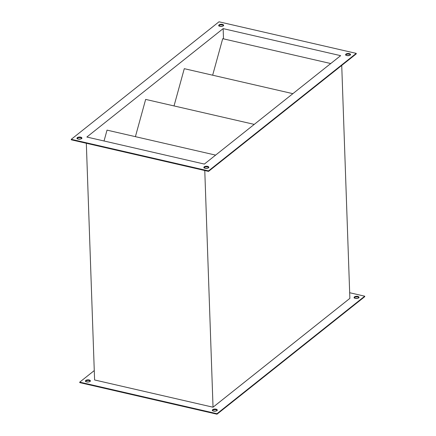 <?xml version="1.0" encoding="UTF-8"?>
<svg xmlns="http://www.w3.org/2000/svg" width="436" height="436" viewBox="0 0 436 436"><rect width="100%" height="100%" fill="white"/><g stroke="black" fill="none" stroke-linecap="round" stroke-linejoin="round"><path stroke-width="0.65" d="M212.408 410.548L213.754 409.677L216.06 409.649L216.043 409.164A2.447 1.09 178 0 1 217.259 410.053A2.447 1.09 178 0 1 216.049 411.044A2.447 1.09 178 0 1 213.585 411.115L215.891 411.088L216.932 410.625L217.253 410.004L216.043 409.164L213.738 409.191L212.392 410.063L212.621 410.679L213.585 411.115A2.447 1.09 178 0 1 212.37 410.222A2.447 1.09 178 0 1 213.58 409.235A2.447 1.09 178 0 1 216.043 409.164L216.06 409.649A2.447 1.09 -2 0 0 212.441 410.467M85.505 381.347L86.851 380.481L89.157 380.448L89.14 379.963A2.447 1.09 178 0 1 90.356 380.851A2.447 1.09 178 0 1 89.146 381.843A2.447 1.09 178 0 1 86.682 381.914L88.988 381.887L90.029 381.424L90.35 380.802L89.14 379.963L86.835 379.99L85.489 380.862L85.718 381.478L86.682 381.914A2.447 1.09 178 0 1 85.467 381.026A2.447 1.09 178 0 1 86.677 380.034A2.447 1.09 178 0 1 89.14 379.963L89.157 380.448A2.447 1.09 -2 0 0 85.538 381.266M354.146 297.799L355.493 296.932L357.793 296.9L357.776 296.415A2.447 1.09 178 0 1 358.997 297.303A2.447 1.09 178 0 1 357.787 298.295A2.447 1.09 178 0 1 355.324 298.366L357.629 298.338L358.665 297.875L358.992 297.254L357.776 296.415L355.476 296.442L354.435 296.905L354.108 297.526L355.324 298.366A2.447 1.09 178 0 1 354.108 297.477A2.447 1.09 178 0 1 355.313 296.485A2.447 1.09 178 0 1 357.776 296.415L357.793 296.9A2.447 1.09 -2 0 0 354.179 297.717M77.025 138.534L78.371 137.662L80.676 137.634A2.447 1.09 -2 0 0 77.058 138.446L77.597 137.454L79.755 137.035L80.66 137.149L80.676 137.634L81.892 138.474M81.821 138.283A2.447 1.09 -2 0 0 80.676 137.634L80.66 137.149A2.447 1.09 178 0 1 81.875 138.038A2.447 1.09 178 0 1 80.671 139.024A2.447 1.09 178 0 1 78.208 139.1A2.447 1.09 178 0 1 76.987 138.207A2.447 1.09 178 0 1 78.197 137.22A2.447 1.09 178 0 1 80.66 137.149L81.87 137.983L80.916 138.948L78.644 139.177L77.068 138.468M203.928 167.735L205.274 166.863L207.58 166.835L207.563 166.345A2.447 1.09 178 0 1 208.779 167.239A2.447 1.09 178 0 1 207.574 168.225A2.447 1.09 178 0 1 205.111 168.296L203.895 167.462L204.849 166.498L207.127 166.269L208.773 167.184L208.452 167.811L207.411 168.269L205.111 168.296A2.447 1.09 178 0 1 203.89 167.408A2.447 1.09 178 0 1 205.1 166.416A2.447 1.09 178 0 1 207.563 166.345L207.58 166.835A2.447 1.09 -2 0 0 203.961 167.647M345.666 54.985L347.012 54.113L349.318 54.086L349.296 53.601A2.447 1.09 178 0 1 350.517 54.489A2.447 1.09 178 0 1 349.307 55.481A2.447 1.09 178 0 1 346.843 55.552L345.879 55.116L345.65 54.5L346.996 53.628L349.296 53.601L350.511 54.435L349.558 55.399L346.843 55.552A2.447 1.09 178 0 1 345.628 54.658A2.447 1.09 178 0 1 346.833 53.672A2.447 1.09 178 0 1 349.296 53.601L349.318 54.086A2.447 1.09 -2 0 0 345.699 54.903M218.763 25.784L220.109 24.912L222.415 24.885L222.393 24.4A2.447 1.09 178 0 1 223.614 25.288A2.447 1.09 178 0 1 222.404 26.28A2.447 1.09 178 0 1 219.94 26.351L218.976 25.915L218.747 25.299L220.093 24.427L222.393 24.4L223.608 25.239L223.281 25.86L222.246 26.323L219.94 26.351A2.447 1.09 178 0 1 218.725 25.462A2.447 1.09 178 0 1 219.929 24.471A2.447 1.09 178 0 1 222.393 24.4L222.415 24.885A2.447 1.09 -2 0 0 218.796 25.702M94.596 379.963L86.328 143.27L94.596 379.963L213.035 407.213L94.596 379.963M204.653 167.075L204.691 168.171L204.653 167.075M204.773 170.52L213.035 407.213L204.773 170.52M341.731 65.422L349.868 298.371L213.035 407.213L349.868 298.371L341.731 65.422M71.264 139.318L208.506 170.896L356.239 53.377L218.997 21.8L71.264 139.318L71.281 139.803L208.522 171.386L356.256 53.868L356.239 53.377L356.256 53.868L208.522 171.386L208.506 170.896L71.264 139.318L218.997 21.8L356.239 53.377L208.506 170.896L208.522 171.386L71.281 139.803L71.264 139.318M340.647 55.661L204.359 164.072L86.857 137.035L223.145 28.623L340.647 55.661L223.145 28.623L223.499 38.869L223.145 28.623L86.857 137.035L204.359 164.072L340.647 55.661M217.003 414.2L364.736 296.682L364.719 296.197L216.986 413.715L79.744 382.132L94.269 370.578L79.744 382.132L79.761 382.623L217.003 414.2L216.986 413.715L79.744 382.132L79.761 382.623L217.003 414.2L364.736 296.682L364.719 296.197L216.986 413.715L217.003 414.2M358.942 297.554A2.447 1.09 -2 0 0 357.793 296.9L359.008 297.739M90.301 381.097A2.447 1.09 -2 0 0 89.157 380.448L90.366 381.287M217.204 410.298A2.447 1.09 -2 0 0 216.06 409.649L217.27 410.489M223.559 25.533A2.447 1.09 -2 0 0 222.415 24.885L223.624 25.724M350.462 54.734A2.447 1.09 -2 0 0 349.318 54.086L350.528 54.925M208.724 167.484A2.447 1.09 -2 0 0 207.58 166.835L208.79 167.669M349.672 292.73L364.719 296.197L349.672 292.73M104.041 140.992L107.027 130.13L215.618 155.118L107.027 130.13L104.041 140.992M135.405 136.659L145.657 99.403L254.248 124.391L145.657 99.403L135.405 136.659M174.029 105.932L184.281 68.675L292.872 93.664L184.281 68.675L174.029 105.932M212.659 75.205L222.703 38.684L330.739 63.542L222.703 38.684L212.659 75.205M212.37 410.222L212.387 410.712M85.467 381.026L85.483 381.511M354.108 297.477L354.125 297.962M77.003 138.697L76.987 138.207M203.906 167.893L203.89 167.408M345.644 55.149L345.628 54.658M218.741 25.947L218.725 25.462"/></g></svg>
